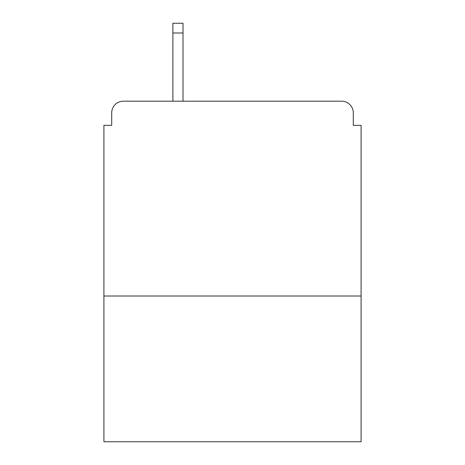 <?xml version="1.0" encoding="UTF-8"?>
<svg xmlns="http://www.w3.org/2000/svg" width="465" height="465" viewBox="0 0 465 465"><rect width="100%" height="100%" fill="white"/><g stroke="black" fill="none" stroke-linecap="round" stroke-linejoin="round"><path stroke-width="0.7" d="M361.09 296.013L361.09 125.341L353.295 125.341L353.295 112.873A11.689 11.689 0 0 0 341.606 101.184L123.394 101.184A11.689 11.689 0 0 0 111.705 112.873L111.705 125.341L103.91 125.341L103.91 441.75L361.09 441.75L361.09 296.013L103.91 296.013M111.705 112.873L111.705 125.341M341.606 101.184L293.287 101.184M171.713 101.184L123.394 101.184M353.295 125.341L353.295 112.873M183.012 32.992L172.881 32.992L172.881 23.25L183.012 23.25L183.012 101.184M172.881 32.992L172.881 101.184"/></g></svg>
